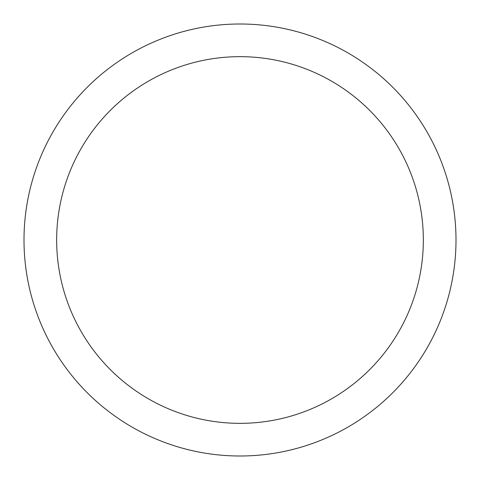<?xml version="1.0" encoding="UTF-8"?>
<svg xmlns="http://www.w3.org/2000/svg" width="480" height="480" viewBox="0 0 480 480"><rect width="100%" height="100%" fill="white"/><g stroke="black" fill="none" stroke-linecap="round" stroke-linejoin="round"><path stroke-width="0.72" d="M240 56.658A183.342 183.342 0 0 0 56.658 240A183.342 183.342 0 0 0 240 423.342A183.342 183.342 0 0 0 423.342 240A183.342 183.342 0 0 0 240 56.658M456 240A216 216 0 0 0 240 24A216 216 0 0 0 24 240A216 216 0 0 0 240 456A216 216 0 0 0 456 240"/></g></svg>
